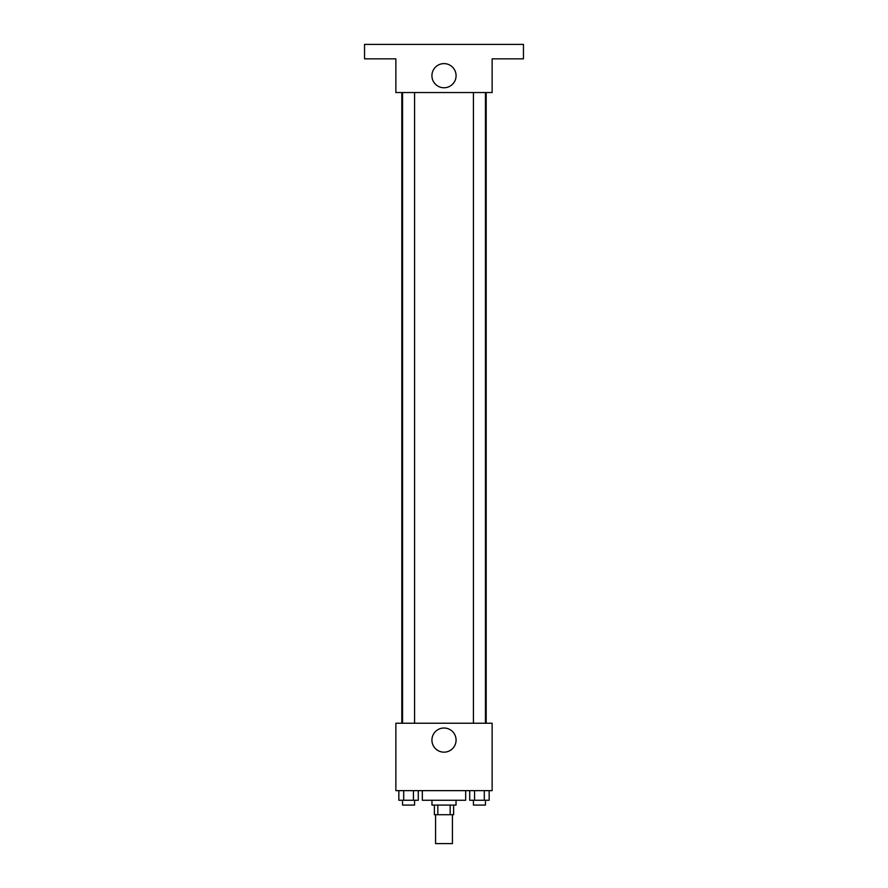 <?xml version="1.0" encoding="UTF-8"?>
<svg xmlns="http://www.w3.org/2000/svg" width="888" height="888" viewBox="0 0 888 888"><rect width="100%" height="100%" fill="white"/><g stroke="black" fill="none" stroke-linecap="round" stroke-linejoin="round"><path stroke-width="1.33" d="M435.575 814.718L435.575 843.6L452.425 843.6L452.425 814.718M450.172 805.083L450.172 814.718L434.376 814.718L434.376 805.083M450.172 814.718L453.624 814.718L453.624 805.083M456.032 800.266L456.032 805.083L431.968 805.083L431.968 800.266M437.828 805.083L437.828 814.718M422.333 790.642L422.333 800.266L465.667 800.266L465.667 790.642M492.141 790.642L395.859 790.642L395.859 723.243L492.141 723.243L492.141 790.642M456.077 740.093A12.077 12.077 0 0 1 437.962 750.549A12.077 12.077 0 0 1 437.962 729.636A12.077 12.077 0 0 1 456.077 740.093M486.18 92.541L486.18 723.243M473.415 723.243L473.415 92.541M414.585 92.541L414.585 723.243M492.141 92.541L395.859 92.541L395.859 58.841L364.557 58.841L364.557 44.4L523.443 44.4L523.443 58.841L492.141 58.841L492.141 92.541M456.077 75.691A12.077 12.077 0 0 1 437.962 86.147A12.077 12.077 0 0 1 437.962 65.235A12.077 12.077 0 0 1 456.077 75.691M489.166 790.642L489.166 800.266L469.708 800.266L469.708 790.642M484.304 790.642L484.304 800.266M474.569 790.642L474.569 800.266M485.447 800.266L485.447 805.083L473.415 805.083L473.415 800.266M418.292 790.642L418.292 800.266L398.834 800.266L398.834 790.642M413.431 790.642L413.431 800.266M403.696 790.642L403.696 800.266M414.585 800.266L414.585 805.083L402.553 805.083L402.553 800.266M401.82 92.541L401.82 723.243M485.447 723.243L485.447 92.541M402.553 92.541L402.553 723.243"/></g></svg>
